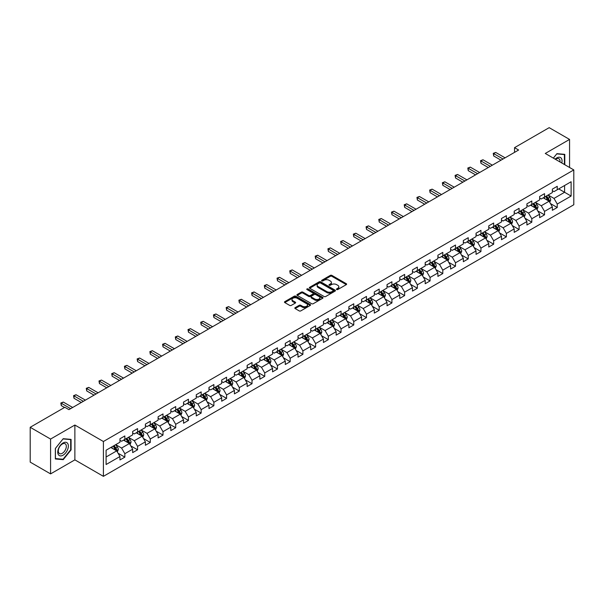 <?xml version="1.0" encoding="UTF-8"?>
<svg xmlns="http://www.w3.org/2000/svg" width="604" height="604" viewBox="0 0 604 604"><rect width="100%" height="100%" fill="white"/><g stroke="black" fill="none" stroke-linecap="round" stroke-linejoin="round"><path stroke-width="0.91" d="M336.67 289.543A0.793 0.461 0 0 0 337.795 289.543L346.296 284.635A1.133 0.657 0 0 0 346.628 284.167A1.133 0.657 0 0 0 346.296 283.706L331.89 275.394A1.133 0.657 0 0 0 330.29 275.394L321.789 280.301A0.793 0.461 0 0 0 322.906 280.951L324.008 280.309A3.624 2.091 0 0 1 329.127 280.309L330.328 281.003A3.624 2.091 0 0 1 331.392 282.483A3.624 2.091 0 0 1 330.328 283.963L329.225 284.597A0.793 0.461 0 0 0 330.35 285.247L331.453 284.612A3.624 2.091 0 0 1 336.571 284.612L337.772 285.299A3.624 2.091 0 0 1 338.829 286.779A3.624 2.091 0 0 1 337.772 288.259L336.67 288.893A0.793 0.461 0 0 0 336.67 289.543L336.67 288.893M295.16 307.64A1.133 0.657 0 0 0 294.827 308.1A1.133 0.657 0 0 0 295.16 308.561L299.199 310.894A1.133 0.657 0 0 0 300.8 310.894L310.245 305.443A1.133 0.657 0 0 0 310.577 304.982A1.133 0.657 0 0 0 310.245 304.522L295.839 296.202A1.133 0.657 0 0 0 294.239 296.202L284.794 301.653A1.133 0.657 0 0 0 284.469 302.121A1.133 0.657 0 0 0 284.794 302.581L289.678 305.397A1.133 0.657 0 0 0 291.279 305.397L295.318 303.065A1.133 0.657 0 0 0 295.65 302.604A1.133 0.657 0 0 0 295.318 302.143L292.902 300.747A3.028 1.744 0 0 1 292.011 299.508A3.028 1.744 0 0 1 293.884 297.893A3.028 1.744 0 0 1 297.183 298.27L306.666 303.744A3.028 1.744 0 0 1 307.549 304.982A3.028 1.744 0 0 1 305.677 306.598A3.028 1.744 0 0 1 302.385 306.22L300.8 305.307A1.133 0.657 0 0 0 299.199 305.307L295.16 307.64L295.16 308.561L299.199 306.251L299.199 305.307M74.873 425.035L50.577 439.063L30.2 427.292L30.2 462.12L50.577 473.891L74.873 459.863L103.405 476.337L103.405 441.509L74.873 425.035L74.873 459.863M569.564 167.482L569.564 139.426L545.269 153.454L573.8 169.928L103.405 441.509M569.564 139.426L549.179 127.663L514.533 147.663L514.533 152.374M30.2 427.292L64.847 407.292L68.924 409.64L518.61 150.018L514.533 147.663M324.084 296.526A1.133 0.657 0 0 0 325.684 296.526L335.129 291.075A1.133 0.657 0 0 0 335.462 290.615A1.133 0.657 0 0 0 335.129 290.154L320.724 281.834A1.133 0.657 0 0 0 319.123 281.834L309.686 287.285A1.133 0.657 0 0 0 309.354 287.753A1.133 0.657 0 0 0 309.686 288.214L324.084 296.526M307.24 289.709A0.793 0.461 0 0 1 308.04 289.822L322.672 298.27L313.242 303.714A1.133 0.657 0 0 1 311.641 303.714L297.243 295.394L301.283 293.083L301.283 292.14L297.243 294.473A1.133 0.657 0 0 0 296.911 294.933A1.133 0.657 0 0 0 297.243 295.394L297.243 294.473M301.283 293.083A1.133 0.657 0 0 1 302.883 293.083L302.883 292.14A1.133 0.657 0 0 0 301.283 292.14M302.883 292.14L308.719 295.515A1.133 0.657 0 0 0 310.32 295.515L313.008 293.967A1.133 0.657 0 0 0 313.333 293.499A1.133 0.657 0 0 0 313.008 293.038L306.923 289.527A0.793 0.461 0 0 1 308.04 288.886L322.687 297.334A1.133 0.657 0 0 1 323.019 297.802A1.133 0.657 0 0 1 322.687 298.263L322.687 297.334M103.405 476.337L573.8 204.756L573.8 169.928M118.044 453.204L124.847 457.137L124.847 453.695L132.676 449.18L132.676 452.615L137.569 449.791L137.569 446.356L145.39 441.834L145.39 445.276L150.283 442.453L150.283 439.01L158.112 434.495L158.112 437.93L163.005 435.106L163.005 431.671L170.826 427.149L170.826 430.592L175.719 427.76L175.719 424.325L183.548 419.81L183.548 423.245L188.44 420.422L188.44 416.986L196.262 412.464L196.262 415.899L201.155 413.076L201.155 409.64L208.984 405.125L208.984 408.561L213.876 405.737L213.876 402.302L221.698 397.779L221.698 401.215L226.591 398.391L226.591 394.956L234.42 390.441L234.42 393.876L239.305 391.052L239.305 387.617L247.134 383.095L247.134 386.53L252.027 383.706L252.027 380.271L259.856 375.756L259.856 379.191L264.741 376.368L264.741 372.932L272.57 368.41L272.57 371.845L277.462 369.021L277.462 365.586L285.284 361.071L285.284 364.506L290.177 361.683L290.177 358.248L298.006 353.725L298.006 357.16L302.898 354.337L302.898 350.901L310.72 346.386L310.72 349.822L315.613 346.998L315.613 343.563L323.442 339.04L323.442 342.476L328.334 339.652L328.334 336.217L336.156 331.702L336.156 335.137L341.049 332.313L341.049 328.878L348.878 324.356L348.878 327.791L353.77 324.967L353.77 321.532L361.592 317.017L361.592 320.452L366.485 317.628L366.485 314.193L374.314 309.671L374.314 313.106L379.206 310.282L379.206 306.847L387.028 302.332L387.028 305.767L391.921 302.944L391.921 299.508L399.75 294.986L399.75 298.421L404.635 295.598L404.635 292.162L412.464 287.647L412.464 291.083L417.356 288.259L417.356 284.824L425.186 280.301L425.186 283.737L430.071 280.913L430.071 277.478L437.9 272.963L437.9 276.398L442.792 273.574L442.792 270.139L450.614 265.617L450.614 269.052L455.507 266.228L455.507 262.793L463.336 258.278L463.336 261.713L468.228 258.889L468.228 255.454L476.05 250.932L476.05 254.367L480.943 251.543L480.943 248.108L488.772 243.593L488.772 247.028L493.664 244.205L493.664 240.762L501.486 236.247L501.486 239.682L506.379 236.859L506.379 233.423L514.208 228.901L514.208 232.344L519.1 229.52L519.1 226.077L526.922 221.562L526.922 224.998L531.814 222.174L531.814 218.739L539.644 214.216L539.644 217.659L544.536 214.835L544.536 211.392L552.358 206.878L552.358 210.313L557.25 207.489L557.25 204.054L571.112 196.051L571.112 181.744L564.589 185.511L564.589 192.283L571.112 196.051M124.847 457.137L119.954 459.961L119.954 456.518L106.1 464.521L106.1 450.214L119.954 442.211L119.954 438.776L124.847 435.952L124.847 439.387L132.676 434.872L132.676 431.437L137.569 428.614L137.569 432.049L145.39 427.526L145.39 424.091L150.283 421.267L150.283 424.703L158.112 420.188L158.112 416.752L163.005 413.929L163.005 417.364L170.826 412.842L170.826 409.406L175.719 406.583L175.719 410.018L183.548 405.503L183.548 402.068L188.44 399.244L188.44 402.679L196.262 398.157L196.262 394.722L201.155 391.898L201.155 395.333L208.984 390.818L208.984 387.383L213.876 384.559L213.876 387.994L221.698 383.472L221.698 380.037L226.591 377.213L226.591 380.648L234.42 376.133L234.42 372.698L239.305 369.875L239.305 373.31L247.134 368.787L247.134 365.352L252.027 362.528L252.027 365.964L259.856 361.449L259.856 358.013L264.741 355.182L264.741 358.625L272.57 354.103L272.57 350.667L277.462 347.844L277.462 351.279L285.284 346.764L285.284 343.321L290.177 340.497L290.177 343.94L298.006 339.418L298.006 335.983L302.898 333.159L302.898 336.594L310.72 332.079L310.72 328.636L315.613 325.813L315.613 329.256L323.442 324.733L323.442 321.298L328.334 318.474L328.334 321.909L336.156 317.394L336.156 313.952L341.049 311.128L341.049 314.563L348.878 310.048L348.878 306.613L353.77 303.789L353.77 307.225L361.592 302.702L361.592 299.267L366.485 296.443L366.485 299.878L374.314 295.364L374.314 291.928L379.206 289.105L379.206 292.54L387.028 288.017L387.028 284.582L391.921 281.758L391.921 285.194L399.75 280.679L399.75 277.244L404.635 274.42L404.635 277.855L412.464 273.333L412.464 269.897L417.356 267.074L417.356 270.509L425.186 265.994L425.186 262.559L430.071 259.735L430.071 263.17L437.9 258.648L437.9 255.213L442.792 252.389L442.792 255.824L450.614 251.309L450.614 247.874L455.507 245.05L455.507 248.486L463.336 243.963L463.336 240.528L468.228 237.704L468.228 241.139L476.05 236.625L476.05 233.189L480.943 230.366L480.943 233.801L488.772 229.278L488.772 225.843L493.664 223.019L493.664 226.455L501.486 221.94L501.486 218.505L506.379 215.681L506.379 219.116L514.208 214.594L514.208 211.158L519.1 208.335L519.1 211.77L526.922 207.255L526.922 203.82L531.814 200.996L531.814 204.431L539.644 199.909L539.644 196.474L544.536 193.65L544.536 197.085L552.358 192.57L552.358 189.135L557.25 186.311L557.25 189.747L571.112 181.744M123.548 440.142L129.415 443.532L121.585 448.047L115.719 444.657M119.954 440.331L121.585 441.275L124.847 439.387M121.585 448.047L124.847 453.695M129.415 443.532L132.676 449.18M136.262 432.796L142.129 436.186L134.307 440.709L128.433 437.319M132.676 432.985L134.307 433.929L137.569 432.049M134.307 440.709L137.569 446.356M142.129 436.186L145.39 441.834M148.977 425.458L154.85 428.848L147.021 433.362L141.155 429.973M145.39 425.646L147.021 426.59L150.283 424.703M147.021 433.362L150.283 439.01M154.85 428.848L158.112 434.495M161.698 418.111L167.565 421.501L159.743 426.024L153.869 422.634M158.112 418.3L159.743 419.244L163.005 417.364M159.743 426.024L163.005 431.671M167.565 421.501L170.826 427.149M174.413 410.773L180.286 414.163L172.457 418.678L166.591 415.288M170.826 410.962L172.457 411.905L175.719 410.018M172.457 418.678L175.719 424.325M180.286 414.163L183.548 419.81M187.134 403.427L193.001 406.817L185.179 411.339L179.305 407.949M183.548 403.615L185.179 404.559L188.44 402.679M185.179 411.339L188.44 416.986M193.001 406.817L196.262 412.464M199.849 396.088L205.722 399.478L197.893 403.993L192.027 400.603M196.262 396.277L197.893 397.221L201.155 395.333M197.893 403.993L201.155 409.64M205.722 399.478L208.984 405.125M212.57 388.742L218.437 392.132L210.615 396.654L204.741 393.264M208.984 388.931L210.615 389.874L213.876 387.994M210.615 396.654L213.876 402.302M218.437 392.132L221.698 397.779M225.284 381.403L231.158 384.793L223.329 389.308L217.463 385.918M221.698 381.592L223.329 382.528L226.591 380.648M223.329 389.308L226.591 394.956M231.158 384.793L234.42 390.441M238.006 374.057L243.873 377.447L236.051 381.97L230.177 378.58M234.42 374.246L236.051 375.19L239.305 373.31M236.051 381.97L239.305 387.617M243.873 377.447L247.134 383.095M250.72 366.719L256.594 370.109L248.765 374.623L242.899 371.233M247.134 366.907L248.765 367.844L252.027 365.964M248.765 374.623L252.027 380.271M256.594 370.109L259.856 375.756M263.442 359.372L269.308 362.762L261.479 367.285L255.613 363.895M259.856 359.561L261.479 360.505L264.741 358.625M261.479 367.285L264.741 372.932M269.308 362.762L272.57 368.41M276.156 352.034L282.03 355.424L274.201 359.939L268.327 356.549M272.57 352.223L274.201 353.159L277.462 351.279M274.201 359.939L277.462 365.586M282.03 355.424L285.284 361.071M288.878 344.688L294.744 348.078L286.915 352.6L281.049 349.21M285.284 344.876L286.915 345.82L290.177 343.94M286.915 352.6L290.177 358.248M294.744 348.078L298.006 353.725M301.592 337.349L307.459 340.739L299.637 345.254L293.763 341.864M298.006 337.538L299.637 338.474L302.898 336.594M299.637 345.254L302.898 350.901M307.459 340.739L310.72 346.386M314.307 330.003L320.18 333.393L312.351 337.915L306.485 334.525M310.72 330.192L312.351 331.135L315.613 329.256M312.351 337.915L315.613 343.563M320.18 333.393L323.442 339.04M327.028 322.664L332.895 326.054L325.073 330.569L319.199 327.179M323.442 322.853L325.073 323.789L328.334 321.909M325.073 330.569L328.334 336.217M332.895 326.054L336.156 331.702M339.742 315.318L345.616 318.708L337.787 323.231L331.921 319.841M336.156 315.507L337.787 316.451L341.049 314.563M337.787 323.231L341.049 328.878M345.616 318.708L348.878 324.356M352.464 307.98L358.331 311.37L350.509 315.884L344.635 312.494M348.878 308.168L350.509 309.105L353.77 307.225M350.509 315.884L353.77 321.532M358.331 311.37L361.592 317.017M365.178 300.633L371.052 304.023L363.223 308.546L357.357 305.156M361.592 300.822L363.223 301.766L366.485 299.878M363.223 308.546L366.485 314.193M371.052 304.023L374.314 309.671M377.9 293.295L383.767 296.685L375.945 301.2L370.071 297.81M374.314 293.484L375.945 294.42L379.206 292.54M375.945 301.2L379.206 306.847M383.767 296.685L387.028 302.332M390.614 285.949L396.488 289.339L388.659 293.861L382.793 290.471M387.028 286.137L388.659 287.081L391.921 285.194M388.659 293.861L391.921 299.508M396.488 289.339L399.75 294.986M403.336 278.61L409.202 282L401.381 286.515L395.507 283.125M399.75 278.799L401.381 279.735L404.635 277.855M401.381 286.515L404.635 292.162M409.202 282L412.464 287.647M416.05 271.264L421.924 274.654L414.095 279.169L408.229 275.786M412.464 271.453L414.095 272.396L417.356 270.509M414.095 279.169L417.356 284.824M421.924 274.654L425.186 280.301M428.772 263.925L434.638 267.308L426.809 271.83L420.943 268.44M425.186 264.114L426.809 265.05L430.071 263.17M426.809 271.83L430.071 277.478M434.638 267.308L437.9 272.963M441.486 256.579L447.36 259.969L439.531 264.484L433.657 261.102M437.9 256.768L439.531 257.712L442.792 255.824M439.531 264.484L442.792 270.139M447.36 259.969L450.614 265.617M454.208 249.241L460.074 252.623L452.245 257.145L446.379 253.756M450.614 249.429L452.245 250.366L455.507 248.486M452.245 257.145L455.507 262.793M460.074 252.623L463.336 258.278M466.922 241.894L472.789 245.284L464.967 249.799L459.093 246.417M463.336 242.083L464.967 243.027L468.228 241.139M464.967 249.799L468.228 255.454M472.789 245.284L476.05 250.932M479.636 234.556L485.51 237.938L477.681 242.461L471.815 239.071M476.05 234.737L477.681 235.681L480.943 233.801M477.681 242.461L480.943 248.108M485.51 237.938L488.772 243.593M492.358 227.21L498.224 230.6L490.403 235.115L484.529 231.732M488.772 227.398L490.403 228.342L493.664 226.455M490.403 235.115L493.664 240.762M498.224 230.6L501.486 236.247M505.072 219.871L510.946 223.254L503.117 227.776L497.251 224.386M501.486 220.052L503.117 220.996L506.379 219.116M503.117 227.776L506.379 233.423M510.946 223.254L514.208 228.901M517.794 212.525L523.66 215.915L515.839 220.43L509.965 217.04M514.208 212.714L515.839 213.657L519.1 211.77M515.839 220.43L519.1 226.077M523.66 215.915L526.922 221.562M530.508 205.186L536.382 208.569L528.553 213.091L522.687 209.701M526.922 205.368L528.553 206.311L531.814 204.431M528.553 213.091L531.814 218.739M536.382 208.569L539.644 214.216M543.23 197.84L549.096 201.23L541.275 205.745L535.401 202.355M539.644 198.029L541.275 198.973L544.536 197.085M541.275 205.745L544.536 211.392M549.096 201.23L552.358 206.878M558.715 188.901L564.589 192.283L553.989 198.406L548.122 195.017M552.358 190.683L553.989 191.627L557.25 189.747M553.989 198.406L557.25 204.054M50.577 439.063L50.577 473.891M106.1 456.994L116.7 450.871L110.826 447.489M116.7 450.871L119.954 456.518M550.44 203.556L557.25 207.489M537.726 210.902L544.536 214.835M525.012 218.24L531.814 222.174M512.29 225.586L519.1 229.52M499.576 232.933L506.379 236.859M486.854 240.271L493.664 244.205M474.14 247.617L480.943 251.543M461.418 254.956L468.228 258.889M448.704 262.302L455.507 266.228M435.982 269.641L442.792 273.574M423.268 276.987L430.071 280.913M410.546 284.325L417.356 288.259M397.832 291.672L404.635 295.598M385.11 299.01L391.921 302.944M372.396 306.356L379.206 310.282M359.674 313.695L366.485 317.628M346.96 321.041L353.77 324.967M334.246 328.38L341.049 332.313M321.524 335.726L328.334 339.652M308.81 343.064L315.613 346.998M296.088 350.411L302.898 354.337M283.374 357.749L290.177 361.683M270.652 365.095L277.462 369.021M257.938 372.434L264.741 376.368M245.216 379.78L252.027 383.706M232.502 387.119L239.305 391.052M219.781 394.465L226.591 398.391M207.066 401.803L213.876 405.737M194.345 409.15L201.155 413.076M181.63 416.488L188.44 420.422M168.916 423.834L175.719 427.76M156.194 431.173L163.005 435.106M143.48 438.519L150.283 442.453M130.758 445.858L137.569 449.791M564.793 164.726L564.793 154.352L556.926 153.65L553.339 158.112M55.349 458.964L63.216 459.667L71.083 449.882L71.083 439.395L63.216 438.693L55.349 448.478L55.349 458.964M70.676 449.648L71.083 449.882M62.386 459.191L63.216 459.667M336.987 289.656L337.772 289.203A3.624 2.091 0 0 0 338.829 287.723L338.829 286.779M331.392 282.483L331.392 283.427A3.624 2.091 0 0 1 330.328 284.907L329.542 285.352M346.296 283.706L346.296 284.635L331.89 276.33A1.133 0.657 0 0 0 330.29 276.33L322.106 281.056M335.114 291.083L320.724 282.778A1.133 0.657 0 0 0 319.123 282.778L309.701 288.221L309.686 287.285M333.129 290.939A0.793 0.461 0 0 0 333.129 290.29L320.49 282.989A0.793 0.461 0 0 0 319.365 282.989L318.202 283.661A3.624 2.091 0 0 0 317.145 285.141A3.624 2.091 0 0 0 318.202 286.621L326.847 291.611A3.624 2.091 0 0 0 331.966 291.611L333.129 290.939L333.129 291.883A0.793 0.461 0 0 0 333.363 291.558L333.363 290.615M317.145 285.141L317.145 286.085A3.624 2.091 0 0 0 318.202 287.557L318.202 286.621M333.129 291.883L331.966 292.547A3.624 2.091 0 0 1 326.847 292.547L318.202 287.557M302.883 293.083L308.719 296.451A1.133 0.657 0 0 0 310.32 296.451L313.008 294.903A1.133 0.657 0 0 0 313.333 294.442L313.333 293.499M314.782 299.01A3.028 1.744 0 0 0 318.082 299.388A3.028 1.744 0 0 0 319.954 297.772A3.028 1.744 0 0 0 319.063 296.541L315.726 294.609A1.133 0.657 0 0 0 314.125 294.609L311.445 296.156A1.133 0.657 0 0 0 311.113 296.624A1.133 0.657 0 0 0 311.445 297.085L314.782 299.01L314.782 299.954A3.028 1.744 0 0 0 318.082 300.331A3.028 1.744 0 0 0 319.954 298.716L319.954 297.772M311.113 296.624L311.113 297.561A1.133 0.657 0 0 0 311.445 298.021L311.445 297.085M314.782 299.954L311.445 298.021M307.549 304.982L307.549 305.926A3.028 1.744 0 0 1 305.677 307.542A3.028 1.744 0 0 1 302.385 307.157L300.8 306.251A1.133 0.657 0 0 0 299.199 306.251M292.011 299.508L292.011 300.452A3.028 1.744 0 0 0 292.902 301.683L292.902 300.747M295.318 302.143L295.318 303.065L292.902 301.683M310.245 304.522L310.245 305.443L295.839 297.145A1.133 0.657 0 0 0 294.239 297.145L284.809 302.589M549.746 202.348L550.712 199.901A3.058 1.767 -120 0 0 549.738 197.297L548.054 195.054M545.125 198.935L543.977 197.41M545.525 196.511L547.209 198.761A3.058 1.767 60 0 1 548.085 200.596L549.066 200.03A3.058 1.767 -120 0 0 548.19 198.195L546.507 195.945M545.737 196.391L547.609 198.882A1.555 0.898 60 0 1 547.888 199.358L549.066 200.03M503.034 159.011L493.687 153.612L495.725 152.435L505.072 157.833M501.003 160.188L493.687 155.968L493.687 153.612L493.241 153.356L495.725 152.435M493.687 155.968L493.241 153.356M563.879 154.269L564.385 154.564L564.385 164.492M553.355 158.127L556.76 153.884L564.385 154.564M561.803 163.005A7.497 4.326 120 0 0 560.512 157.553A7.497 4.326 120 0 0 555.144 159.154M559.991 161.955A5.67 3.277 120 0 0 558.859 158.701A5.67 3.277 120 0 0 555.469 159.343M63.058 455.205A7.497 4.326 120 0 0 68.35 446.024A7.497 4.326 120 0 0 63.058 442.966A7.497 4.326 120 0 0 57.758 452.147A7.497 4.326 120 0 0 63.058 455.205M62.31 453.287A5.67 3.277 120 0 0 66.017 448.289A5.67 3.277 120 0 0 65.149 443.744A5.67 3.277 120 0 0 62.31 444.023A5.67 3.277 120 0 0 58.603 449.021A5.67 3.277 120 0 0 59.471 453.566A5.67 3.277 120 0 0 62.31 453.287M55.432 448.402L63.058 438.919L70.676 439.606L70.676 449.769L63.058 459.251L55.432 458.564L55.432 448.402M70.17 439.312L70.676 439.606M537.024 209.686L537.998 207.248A3.058 1.767 -120 0 0 537.016 204.643L535.34 202.393M532.403 206.274L531.263 204.748M532.811 203.858L534.495 206.1A3.058 1.767 60 0 1 535.37 207.942L536.344 207.376A3.058 1.767 -120 0 0 535.469 205.534L533.785 203.291M533.022 203.729L534.887 206.221A1.555 0.898 60 0 1 535.174 206.696L536.344 207.376M524.31 217.032L525.276 214.586A3.058 1.767 -120 0 0 524.302 211.981L522.619 209.739M519.689 213.62L518.542 212.095M520.089 211.196L521.773 213.446A3.058 1.767 60 0 1 522.649 215.281L523.63 214.714A3.058 1.767 -120 0 0 522.754 212.88L521.071 210.63M520.308 211.075L522.173 213.567A1.555 0.898 60 0 1 522.452 214.042L523.63 214.714M490.32 166.349L480.965 160.951L483.004 159.773L492.358 165.179M488.281 167.527L480.965 163.306L480.965 160.951L480.52 160.694L483.004 159.773M480.965 163.306L480.52 160.694M477.605 173.695L468.251 168.297L470.289 167.119L479.636 172.518M475.567 174.873L468.251 170.653L468.251 168.297L467.806 168.04L470.289 167.119M468.251 170.653L467.806 168.04M511.588 224.371L512.562 221.932A3.058 1.767 -120 0 0 511.58 219.328L509.904 217.078M506.967 220.958L505.827 219.433M507.375 218.542L509.059 220.785A3.058 1.767 60 0 1 509.935 222.627L510.909 222.061A3.058 1.767 -120 0 0 510.033 220.218L508.349 217.976M507.586 218.414L509.451 220.913A1.555 0.898 60 0 1 509.738 221.381L510.909 222.061M498.874 231.717L499.84 229.271A3.058 1.767 -120 0 0 498.866 226.674L497.183 224.424M494.253 228.304L493.106 226.779M494.653 225.881L496.337 228.131A3.058 1.767 60 0 1 497.213 229.965L498.194 229.399A3.058 1.767 -120 0 0 497.319 227.565L495.635 225.315M494.872 225.76L496.737 228.252A1.555 0.898 60 0 1 497.016 228.727L498.194 229.399M486.152 239.056L487.126 236.617A3.058 1.767 -120 0 0 486.152 234.012L484.468 231.77M481.531 235.643L480.391 234.118M481.939 233.227L483.623 235.469A3.058 1.767 60 0 1 484.499 237.312L485.473 236.745A3.058 1.767 -120 0 0 484.597 234.903L482.921 232.661M482.151 233.099L484.015 235.598A1.555 0.898 60 0 1 484.302 236.066L485.473 236.745M464.884 181.034L455.537 175.636L457.575 174.465L466.922 179.864M462.845 182.212L455.537 177.991L455.537 175.636L455.084 175.379L457.575 174.465M455.537 177.991L455.084 175.379M452.169 188.38L442.815 182.982L444.854 181.804L454.208 187.202M450.131 189.558L442.815 185.337L442.815 182.982L442.37 182.725L444.854 181.804M442.815 185.337L442.37 182.725M439.448 195.719L430.101 190.32L432.139 189.15L441.486 194.548M437.409 196.896L430.101 192.676L430.101 190.32L429.648 190.064L432.139 189.15M430.101 192.676L429.648 190.064M426.734 203.065L417.379 197.667L419.418 196.489L428.772 201.887M424.695 204.243L417.379 200.022L417.379 197.667L416.934 197.41L419.418 196.489M417.379 200.022L416.934 197.41M414.012 210.403L404.665 205.005L406.703 203.835L416.05 209.233M411.973 211.581L404.665 207.361L404.665 205.005L404.212 204.748L406.703 203.835M404.665 207.361L404.212 204.748M401.298 217.75L391.943 212.351L393.982 211.173L403.336 216.572M399.259 218.927L391.943 214.707L391.943 212.351L391.498 212.095L393.982 211.173M391.943 214.707L391.498 212.095M388.576 225.088L379.229 219.69L381.267 218.52L390.614 223.918M386.537 226.266L379.229 222.046L379.229 219.69L378.776 219.433L381.267 218.52M379.229 222.046L378.776 219.433M375.862 232.434L366.507 227.036L368.546 225.858L377.9 231.257M373.823 233.612L366.507 229.392L366.507 227.036L366.062 226.779L368.546 225.858M366.507 229.392L366.062 226.779M363.14 239.78L353.793 234.375L355.832 233.204L365.178 238.603M361.101 240.951L353.793 236.73L353.793 234.375L353.34 234.118L355.832 233.204M353.793 236.73L353.34 234.118M350.426 247.119L341.071 241.721L343.11 240.543L352.464 245.941M348.387 248.297L341.071 244.076L341.071 241.721L340.626 241.464L343.11 240.543M341.071 244.076L340.626 241.464M337.704 254.465L328.357 249.067L330.396 247.889L339.742 253.287M335.665 255.635L328.357 251.415L328.357 249.067L327.912 248.803L330.396 247.889M328.357 251.415L327.912 248.803M324.99 261.804L315.635 256.406L317.674 255.228L327.028 260.626M322.951 262.982L315.635 258.761L315.635 256.406L315.19 256.149L317.674 255.228M315.635 258.761L315.19 256.149M312.276 269.15L302.921 263.752L304.96 262.574L314.307 267.972M310.237 270.32L302.921 266.1L302.921 263.752L302.476 263.487L304.96 262.574M302.921 266.1L302.476 263.487M299.554 276.489L290.207 271.09L292.238 269.913L301.592 275.311M297.515 277.666L290.207 273.446L290.207 271.09L289.754 270.834L292.238 269.913M290.207 273.446L289.754 270.834M286.84 283.835L277.485 278.436L279.524 277.259L288.878 282.657M284.801 285.005L277.485 280.784L277.485 278.436L277.04 278.172L279.524 277.259M277.485 280.784L277.04 278.172M274.118 291.173L264.771 285.775L266.809 284.597L276.156 289.995M272.079 292.351L264.771 288.131L264.771 285.775L264.318 285.518L266.809 284.597M264.771 288.131L264.318 285.518M261.404 298.519L252.049 293.121L254.088 291.943L263.442 297.342M259.365 299.697L252.049 295.469L252.049 293.121L251.604 292.857L254.088 291.943M252.049 295.469L251.604 292.857M248.682 305.858L239.335 300.46L241.373 299.282L250.72 304.68M246.643 307.036L239.335 302.815L239.335 300.46L238.882 300.203L241.373 299.282M239.335 302.815L238.882 300.203M235.968 313.204L226.613 307.806L228.652 306.628L238.006 312.026M233.929 314.382L226.613 310.154L226.613 307.806L226.168 307.542L228.652 306.628M226.613 310.154L226.168 307.542M473.438 246.402L474.404 243.956A3.058 1.767 -120 0 0 473.43 241.358L471.747 239.108M468.817 242.989L467.67 241.464M469.217 240.566L470.901 242.816A3.058 1.767 60 0 1 471.777 244.65L472.758 244.084A3.058 1.767 -120 0 0 471.883 242.249L470.199 239.999M469.436 240.445L471.301 242.936A1.555 0.898 60 0 1 471.581 243.412L472.758 244.084M460.716 253.74L461.69 251.302A3.058 1.767 -120 0 0 460.716 248.697L459.032 246.455M456.096 250.328L454.955 248.803M456.503 247.912L458.187 250.154A3.058 1.767 60 0 1 459.063 251.996L460.037 251.43A3.058 1.767 -120 0 0 459.161 249.595L457.485 247.346M456.715 247.791L458.579 250.282A1.555 0.898 60 0 1 458.866 250.751L460.037 251.43M448.002 261.087L448.968 258.64A3.058 1.767 -120 0 0 447.994 256.043L446.311 253.793M443.381 257.674L442.234 256.149M443.789 255.25L445.465 257.5A3.058 1.767 60 0 1 446.341 259.335L447.322 258.769A3.058 1.767 -120 0 0 446.447 256.934L444.763 254.692M444 255.13L445.865 257.621A1.555 0.898 60 0 1 446.145 258.097L447.322 258.769M435.28 268.425L436.254 265.987A3.058 1.767 -120 0 0 435.28 263.382L433.596 261.139M430.66 265.013L429.519 263.487M431.067 262.597L432.751 264.839A3.058 1.767 60 0 1 433.627 266.681L434.601 266.115A3.058 1.767 -120 0 0 433.732 264.28L432.049 262.03M431.279 262.476L433.151 264.967A1.555 0.898 60 0 1 433.43 265.435L434.601 266.115M422.566 275.771L423.532 273.325A3.058 1.767 -120 0 0 422.558 270.728L420.875 268.478M417.945 272.359L416.798 270.834M418.353 269.935L420.037 272.185A3.058 1.767 60 0 1 420.905 274.02L421.886 273.453A3.058 1.767 -120 0 0 421.011 271.619L419.327 269.376M418.564 269.814L420.429 272.306A1.555 0.898 60 0 1 420.716 272.781L421.886 273.453M409.844 283.11L410.818 280.671A3.058 1.767 -120 0 0 409.844 278.067L408.161 275.824M405.224 279.697L404.084 278.172M405.631 277.281L407.315 279.524A3.058 1.767 60 0 1 408.191 281.366L409.165 280.8A3.058 1.767 -120 0 0 408.296 278.965L406.613 276.715M405.843 277.161L407.715 279.652A1.555 0.898 60 0 1 407.994 280.12L409.165 280.8M397.13 290.456L398.096 288.01A3.058 1.767 -120 0 0 397.122 285.413L395.439 283.163M392.509 287.043L391.369 285.518M392.917 284.62L394.601 286.87A3.058 1.767 60 0 1 395.469 288.704L396.451 288.138A3.058 1.767 -120 0 0 395.575 286.304L393.891 284.061M393.129 284.499L394.993 286.991A1.555 0.898 60 0 1 395.28 287.466L396.451 288.138M384.416 297.795L385.382 295.356A3.058 1.767 -120 0 0 384.408 292.751L382.725 290.509M379.788 294.382L378.648 292.857M380.195 291.966L381.879 294.208A3.058 1.767 60 0 1 382.755 296.051L383.736 295.484A3.058 1.767 -120 0 0 382.861 293.65L381.177 291.4M380.407 291.845L382.279 294.337A1.555 0.898 60 0 1 382.558 294.805L383.736 295.484M371.694 305.141L372.668 302.695A3.058 1.767 -120 0 0 371.687 300.097L370.01 297.848M367.073 301.728L365.933 300.203M367.481 299.305L369.165 301.555A3.058 1.767 60 0 1 370.033 303.389L371.015 302.831A3.058 1.767 -120 0 0 370.139 300.988L368.455 298.746M367.693 299.184L369.557 301.675A1.555 0.898 60 0 1 369.844 302.151L371.015 302.831M358.98 312.479L359.946 310.041A3.058 1.767 -120 0 0 358.972 307.436L357.289 305.194M354.359 309.067L353.212 307.542M354.759 306.651L356.443 308.893A3.058 1.767 60 0 1 357.319 310.735L358.3 310.169A3.058 1.767 -120 0 0 357.425 308.334L355.741 306.085M354.978 306.53L356.843 309.022A1.555 0.898 60 0 1 357.123 309.49L358.3 310.169M346.258 319.826L347.232 317.379A3.058 1.767 -120 0 0 346.251 314.782L344.574 312.532M341.637 316.413L340.497 314.888M342.045 313.989L343.729 316.239A3.058 1.767 60 0 1 344.605 318.074L345.579 317.515A3.058 1.767 -120 0 0 344.703 315.673L343.019 313.431M342.257 313.869L344.121 316.36A1.555 0.898 60 0 1 344.408 316.836L345.579 317.515M333.544 327.164L334.51 324.726A3.058 1.767 -120 0 0 333.536 322.121L331.853 319.878M328.923 323.759L327.776 322.226M329.323 321.336L331.007 323.578A3.058 1.767 60 0 1 331.883 325.42L332.864 324.854A3.058 1.767 -120 0 0 331.989 323.019L330.305 320.769M329.542 321.215L331.407 323.706A1.555 0.898 60 0 1 331.687 324.174L332.864 324.854M320.822 334.51L321.796 332.064A3.058 1.767 -120 0 0 320.822 329.467L319.138 327.217M316.202 331.098L315.062 329.573M316.609 328.674L318.293 330.924A3.058 1.767 60 0 1 319.169 332.759L320.143 332.2A3.058 1.767 -120 0 0 319.267 330.358L317.591 328.115M316.821 328.553L318.686 331.045A1.555 0.898 60 0 1 318.972 331.521L320.143 332.2M308.108 341.849L309.074 339.41A3.058 1.767 -120 0 0 308.1 336.805L306.417 334.563M303.487 338.444L302.34 336.911M303.887 336.02L305.571 338.263A3.058 1.767 60 0 1 306.447 340.105L307.428 339.539A3.058 1.767 -120 0 0 306.553 337.704L304.869 335.454M304.106 335.899L305.971 338.391A1.555 0.898 60 0 1 306.251 338.859L307.428 339.539M295.386 349.195L296.36 346.749A3.058 1.767 -120 0 0 295.386 344.152L293.703 341.902M290.766 345.782L289.626 344.257M291.173 343.366L292.857 345.609A3.058 1.767 60 0 1 293.733 347.443L294.707 346.885A3.058 1.767 -120 0 0 293.831 345.043L292.155 342.8M291.385 343.238L293.25 345.73A1.555 0.898 60 0 1 293.536 346.205L294.707 346.885M282.672 356.534L283.638 354.095A3.058 1.767 -120 0 0 282.664 351.49L280.981 349.248M278.051 353.129L276.904 351.596M278.459 350.705L280.135 352.955A3.058 1.767 60 0 1 281.011 354.79L281.993 354.223A3.058 1.767 -120 0 0 281.117 352.389L279.433 350.139M278.671 350.584L280.535 353.076A1.555 0.898 60 0 1 280.815 353.544L281.993 354.223M269.95 363.88L270.924 361.434A3.058 1.767 -120 0 0 269.95 358.836L268.267 356.587M265.33 360.467L264.19 358.942M265.737 358.051L267.421 360.294A3.058 1.767 60 0 1 268.297 362.128L269.271 361.57A3.058 1.767 -120 0 0 268.402 359.727L266.719 357.485M265.949 357.923L267.821 360.414A1.555 0.898 60 0 1 268.101 360.89L269.271 361.57M257.236 371.218L258.202 368.78A3.058 1.767 -120 0 0 257.228 366.175L255.545 363.933M252.615 367.813L251.468 366.288M253.023 365.39L254.699 367.64A3.058 1.767 60 0 1 255.575 369.474L256.557 368.908A3.058 1.767 -120 0 0 255.681 367.073L253.997 364.824M253.235 365.269L255.099 367.761A1.555 0.898 60 0 1 255.386 368.229L256.557 368.908M244.514 378.565L245.488 376.118A3.058 1.767 -120 0 0 244.514 373.521L242.831 371.271M239.894 375.152L238.754 373.627M240.301 372.736L241.985 374.978A3.058 1.767 60 0 1 242.861 376.813L243.835 376.254A3.058 1.767 -120 0 0 242.967 374.412L241.283 372.17M240.513 372.608L242.385 375.099A1.555 0.898 60 0 1 242.665 375.575L243.835 376.254M231.8 385.911L232.767 383.464A3.058 1.767 -120 0 0 231.793 380.86L230.109 378.617M227.179 382.498L226.039 380.973M227.587 380.075L229.271 382.324A3.058 1.767 60 0 1 230.139 384.159L231.121 383.593A3.058 1.767 -120 0 0 230.245 381.758L228.561 379.508M227.799 379.954L229.663 382.445A1.555 0.898 60 0 1 229.95 382.913L231.121 383.593M219.086 393.249L220.052 390.803A3.058 1.767 -120 0 0 219.078 388.206L217.395 385.956M214.458 389.837L213.318 388.312M214.865 387.421L216.549 389.663A3.058 1.767 60 0 1 217.425 391.505L218.406 390.939A3.058 1.767 -120 0 0 217.531 389.097L215.847 386.854M215.077 387.292L216.949 389.784A1.555 0.898 60 0 1 217.229 390.26L218.406 390.939M206.364 400.595L207.331 398.149A3.058 1.767 -120 0 0 206.357 395.544L204.681 393.302M201.744 397.183L200.603 395.658M202.151 394.759L203.835 397.009A3.058 1.767 60 0 1 204.703 398.844L205.685 398.278A3.058 1.767 -120 0 0 204.809 396.443L203.125 394.193M202.363 394.639L204.227 397.13A1.555 0.898 60 0 1 204.514 397.606L205.685 398.278M193.65 407.934L194.616 405.488A3.058 1.767 -120 0 0 193.642 402.891L191.959 400.641M189.029 404.521L187.882 402.996M189.43 402.105L191.113 404.348A3.058 1.767 60 0 1 191.989 406.19L192.97 405.624A3.058 1.767 -120 0 0 192.095 403.782L190.411 401.539M189.648 401.977L191.513 404.469A1.555 0.898 60 0 1 191.793 404.944L192.97 405.624M180.928 415.28L181.902 412.834A3.058 1.767 -120 0 0 180.921 410.229L179.245 407.987M176.308 411.868L175.168 410.343M176.715 409.444L178.399 411.694A3.058 1.767 60 0 1 179.275 413.529L180.249 412.962A3.058 1.767 -120 0 0 179.373 411.128L177.689 408.878M176.927 409.323L178.792 411.815A1.555 0.898 60 0 1 179.078 412.29L180.249 412.962M168.214 422.619L169.18 420.18A3.058 1.767 -120 0 0 168.206 417.575L166.523 415.326M163.593 419.206L162.446 417.681M163.994 416.79L165.677 419.033A3.058 1.767 60 0 1 166.553 420.875L167.535 420.309A3.058 1.767 -120 0 0 166.659 418.466L164.975 416.224M164.213 416.662L166.077 419.153A1.555 0.898 60 0 1 166.357 419.629L167.535 420.309M223.246 320.543L213.899 315.145L215.938 313.967L225.284 319.365M221.207 321.721L213.899 317.5L213.899 315.145L213.446 314.888L215.938 313.967M213.899 317.5L213.446 314.888M210.532 327.889L201.177 322.491L203.216 321.313L212.57 326.711M208.493 329.067L201.177 324.839L201.177 322.491L200.732 322.226L203.216 321.313M201.177 324.839L200.732 322.226M197.81 335.228L188.463 329.829L190.502 328.651L199.849 334.05M195.772 336.405L188.463 332.185L188.463 329.829L188.01 329.573L190.502 328.651M188.463 332.185L188.01 329.573M185.096 342.574L175.741 337.175L177.78 335.998L187.134 341.396M183.057 343.752L175.741 339.524L175.741 337.175L175.296 336.911L177.78 335.998M175.741 339.524L175.296 336.911M172.374 349.912L163.027 344.514L165.066 343.336L174.413 348.734M170.336 351.09L163.027 346.87L163.027 344.514L162.582 344.257L165.066 343.336M163.027 346.87L162.582 344.257M159.66 357.258L150.305 351.86L152.344 350.682L161.698 356.081M157.621 358.436L150.305 354.208L150.305 351.86L149.86 351.596L152.344 350.682M150.305 354.208L149.86 351.596M146.938 364.597L137.591 359.199L139.63 358.021L148.977 363.419M144.907 365.775L137.591 361.554L137.591 359.199L137.146 358.942L139.63 358.021M137.591 361.554L137.146 358.942M134.224 371.943L124.877 366.545L126.908 365.367L136.262 370.765M132.185 373.121L124.877 368.893L124.877 366.545L124.424 366.281L126.908 365.367M124.877 368.893L124.424 366.281M121.51 379.282L112.155 373.884L114.194 372.706L123.548 378.104M119.471 380.46L112.155 376.239L112.155 373.884L111.71 373.627L114.194 372.706M112.155 376.239L111.71 373.627M155.492 429.965L156.466 427.519A3.058 1.767 -120 0 0 155.492 424.914L153.809 422.672M150.872 426.552L149.732 425.027M151.279 424.129L152.963 426.379A3.058 1.767 60 0 1 153.839 428.213L154.813 427.647A3.058 1.767 -120 0 0 153.937 425.812L152.253 423.563M151.491 424.008L153.356 426.5A1.555 0.898 60 0 1 153.643 426.975L154.813 427.647M108.788 386.628L99.441 381.23L101.48 380.052L110.826 385.45M106.749 387.806L99.441 383.585L99.441 381.23L98.988 380.973L101.48 380.052M99.441 383.585L98.988 380.973M142.778 437.304L143.744 434.865A3.058 1.767 -120 0 0 142.77 432.26L141.087 430.01M138.157 433.891L137.01 432.366M138.558 431.475L140.241 433.717A3.058 1.767 60 0 1 141.117 435.559L142.099 434.993A3.058 1.767 -120 0 0 141.223 433.151L139.539 430.909M138.777 431.347L140.641 433.838A1.555 0.898 60 0 1 140.921 434.314L142.099 434.993M96.074 393.967L86.719 388.568L88.758 387.391L98.112 392.796M94.035 395.144L86.719 390.924L86.719 388.568L86.274 388.312L88.758 387.391M86.719 390.924L86.274 388.312M130.056 444.65L131.03 442.204A3.058 1.767 -120 0 0 130.056 439.599L128.373 437.356M125.436 441.237L124.296 439.712M125.843 438.814L127.527 441.063A3.058 1.767 60 0 1 128.403 442.898L129.377 442.332A3.058 1.767 -120 0 0 128.501 440.497L126.825 438.247M126.055 438.693L127.92 441.184A1.555 0.898 60 0 1 128.207 441.66L129.377 442.332M83.352 401.313L74.005 395.914L76.044 394.737L85.391 400.135M81.314 402.49L74.005 398.27L74.005 395.914L73.552 395.658L76.044 394.737M74.005 398.27L73.552 395.658M117.342 451.988L118.308 449.55A3.058 1.767 -120 0 0 117.335 446.945L115.651 444.695M112.722 448.576L111.574 447.051M113.129 446.16L114.805 448.402A3.058 1.767 60 0 1 115.681 450.244L116.663 449.678A3.058 1.767 -120 0 0 115.787 447.836L114.103 445.593M113.341 446.031L115.205 448.523A1.555 0.898 60 0 1 115.485 448.999L116.663 449.678M70.638 408.651L61.283 403.253L63.322 402.075L72.676 407.481M64.522 407.481L61.283 405.609L61.283 403.253L60.838 402.996L63.322 402.075M61.283 405.609L60.838 402.996M337.772 289.203L337.772 288.259M329.225 285.247L329.225 284.597M330.328 284.907L330.328 283.963M321.789 280.951L321.789 280.301M330.29 276.33L330.29 275.394M331.89 276.33L331.89 275.394M319.123 282.778L319.123 281.834M320.724 282.778L320.724 281.834M335.129 291.075L335.129 290.154M326.847 292.547L326.847 291.611M331.966 292.547L331.966 291.611M308.719 296.451L308.719 295.515M310.32 296.451L310.32 295.515M313.008 294.903L313.008 293.967M308.04 289.822L308.04 288.886M300.8 306.251L300.8 305.307M302.385 307.157L302.385 306.22M284.794 302.581L284.794 301.653M294.239 297.145L294.239 296.202M295.839 297.145L295.839 296.202M548.794 201.056L550.689 199.962M548.19 198.195L549.738 197.297M546.016 199.448L547.209 198.761M536.08 208.395L537.975 207.3M535.469 205.534L537.016 204.643M533.294 206.794L534.495 206.1M523.358 215.741L525.254 214.647M522.754 212.88L524.302 211.981M520.58 214.133L521.773 213.446M510.644 223.08L512.539 221.985M510.033 220.218L511.58 219.328M507.858 221.479L509.059 220.785M497.923 230.426L499.818 229.331M497.319 227.565L498.866 226.674M495.144 228.818L496.337 228.131M485.208 237.765L487.103 236.67M484.597 234.903L486.152 234.012M482.43 236.164L483.623 235.469M472.494 245.111L474.389 244.016M471.883 242.249L473.43 241.358M469.708 243.503L470.901 242.816M459.772 252.449L461.667 251.355M459.161 249.595L460.716 248.697M456.994 250.849L458.187 250.154M447.058 259.796L448.953 258.701M446.447 256.934L447.994 256.043M444.272 258.187L445.465 257.5M434.336 267.134L436.231 266.039M433.732 264.28L435.28 263.382M431.558 265.534L432.751 264.839M421.622 274.48L423.517 273.386M421.011 271.619L422.558 270.728M418.836 272.872L420.037 272.185M408.9 281.819L410.796 280.732M408.296 278.965L409.844 278.067M406.122 280.218L407.315 279.524M396.186 289.165L398.081 288.07M395.575 286.304L397.122 285.413M393.4 287.557L394.601 286.87M383.464 296.504L385.36 295.416M382.861 293.65L384.408 292.751M380.686 294.903L381.879 294.208M370.75 303.85L372.645 302.755M370.139 300.988L371.687 300.097M367.964 302.242L369.165 301.555M358.029 311.196L359.924 310.101M357.425 308.334L358.972 307.436M355.25 309.588L356.443 308.893M345.314 318.534L347.209 317.44M344.703 315.673L346.251 314.782M342.528 316.926L343.729 316.239M332.593 325.881L334.488 324.786M331.989 323.019L333.536 322.121M329.814 324.272L331.007 323.578M319.878 333.219L321.773 332.125M319.267 330.358L320.822 329.467M317.1 331.611L318.293 330.924M307.164 340.565L309.059 339.471M306.553 337.704L308.1 336.805M304.378 338.957L305.571 338.263M294.442 347.904L296.337 346.809M293.831 345.043L295.386 344.152M291.664 346.296L292.857 345.609M281.728 355.25L283.623 354.155M281.117 352.389L282.664 351.49M278.942 353.642L280.135 352.955M269.007 362.589L270.902 361.494M268.402 359.727L269.95 358.836M266.228 360.981L267.421 360.294M256.292 369.935L258.187 368.84M255.681 367.073L257.228 366.175M253.506 368.327L254.699 367.64M243.571 377.274L245.466 376.179M242.967 374.412L244.514 373.521M240.792 375.665L241.985 374.978M230.856 384.62L232.751 383.525M230.245 381.758L231.793 380.86M228.07 383.012L229.271 382.324M218.135 391.958L220.03 390.864M217.531 389.097L219.078 388.206M215.356 390.35L216.549 389.663M205.42 399.304L207.315 398.21M204.809 396.443L206.357 395.544M202.634 397.696L203.835 397.009M192.699 406.643L194.594 405.548M192.095 403.782L193.642 402.891M189.92 405.042L191.113 404.348M179.984 413.989L181.88 412.894M179.373 411.128L180.921 410.229M177.198 412.381L178.399 411.694M167.263 421.328L169.158 420.233M166.659 418.466L168.206 417.575M164.484 419.727L165.677 419.033M154.548 428.674L156.444 427.579M153.937 425.812L155.492 424.914M151.77 427.066L152.963 426.379M141.827 436.012L143.729 434.918M141.223 433.151L142.77 432.26M139.048 434.412L140.241 433.717M129.113 443.359L131.008 442.264M128.501 440.497L130.056 439.599M126.334 441.751L127.527 441.063M116.398 450.697L118.293 449.603M115.787 447.836L117.335 446.945M113.612 449.097L114.805 448.402"/></g></svg>
